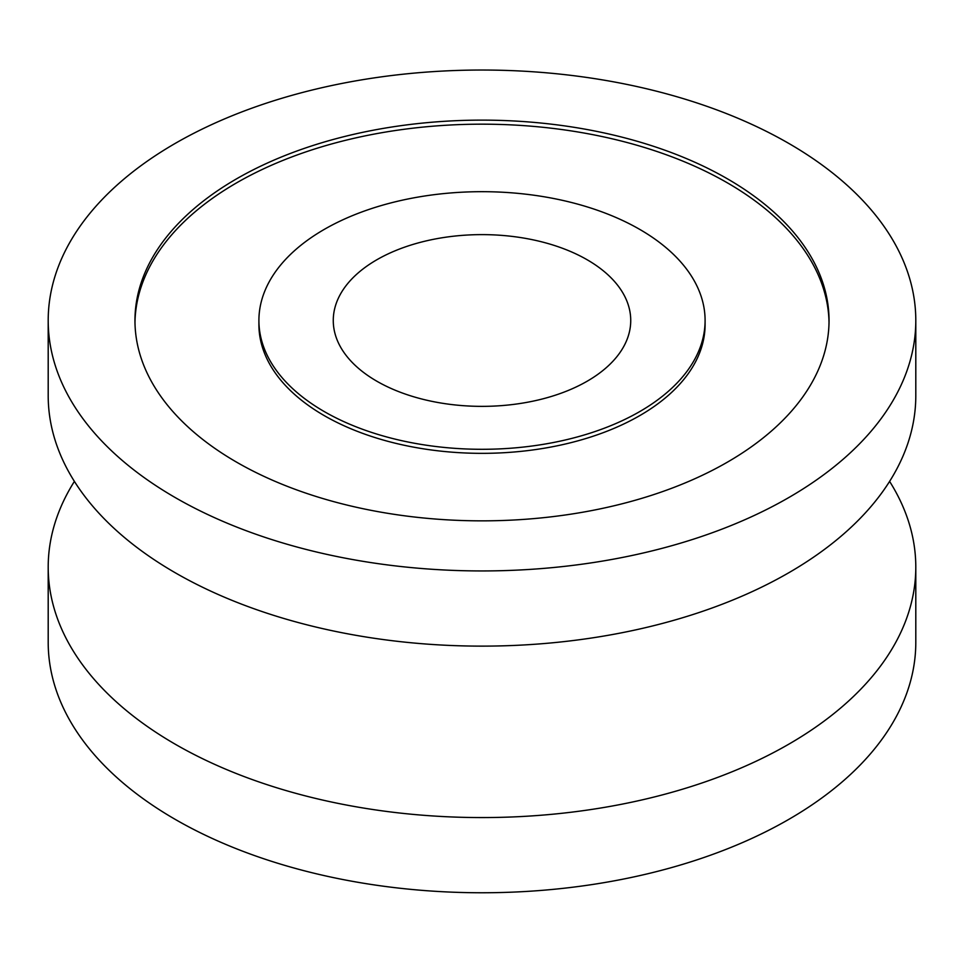 <?xml version="1.0" encoding="UTF-8"?>
<svg xmlns="http://www.w3.org/2000/svg" width="964" height="964" viewBox="0 0 964 964"><rect width="100%" height="100%" fill="white"/><g stroke="black" fill="none" stroke-linecap="round" stroke-linejoin="round"><path stroke-width="1.45" d="M74.397 481.398A433.8 250.447 0 0 0 48.2 567.121A433.8 250.447 0 0 0 175.255 744.22A433.8 250.447 0 0 0 648.013 798.505A433.8 250.447 0 0 0 915.8 567.121A433.8 250.447 0 0 0 889.603 481.398M48.2 567.121L48.2 642.301A433.8 250.447 0 0 0 482 892.76A433.8 250.447 0 0 0 915.8 642.301L915.8 567.121M788.745 143.395A433.8 250.447 0 0 0 315.987 89.098A433.8 250.447 0 0 0 48.2 320.494A433.8 250.447 0 0 0 482 570.941A433.8 250.447 0 0 0 915.8 320.494A433.8 250.447 0 0 0 788.745 143.395M915.8 320.494L915.8 395.674A433.8 250.447 180 0 1 789.805 572.158A433.8 250.447 180 0 1 175.255 572.773A433.8 250.447 180 0 1 174.195 572.158A433.8 250.447 180 0 1 48.2 395.674L48.2 320.494M587.172 259.774A148.733 85.868 180 0 1 630.733 320.494A148.733 85.868 180 0 1 482 406.362A148.733 85.868 180 0 1 333.267 320.494A148.733 85.868 180 0 1 425.088 241.157A148.733 85.868 180 0 1 587.172 259.774M727.398 178.81A347.04 200.367 0 0 0 349.197 135.382A347.04 200.367 0 0 0 134.96 320.494A347.04 200.367 0 0 0 482 520.849A347.04 200.367 0 0 0 829.04 320.494A347.04 200.367 0 0 0 727.398 178.81M639.759 229.408A223.094 128.802 180 0 1 705.094 320.494A223.094 128.802 180 0 1 482 449.296A223.094 128.802 180 0 1 258.906 320.494A223.094 128.802 180 0 1 396.626 201.488A223.094 128.802 180 0 1 639.759 229.408M829.028 322.518A347.04 200.367 0 0 0 727.398 182.859A347.04 200.367 0 0 0 350.812 139.045A347.04 200.367 0 0 0 134.972 322.518M705.094 320.494L705.094 324.543A223.094 128.802 180 0 1 482 453.345A223.094 128.802 180 0 1 258.906 324.543L258.906 320.494M794.71 569.266L789.805 572.158M174.195 572.158L171.64 570.664"/></g></svg>
